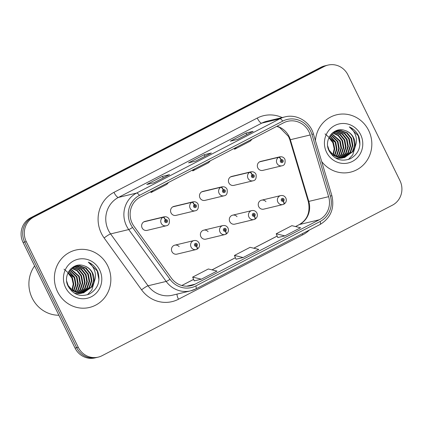 <?xml version="1.0" encoding="UTF-8"?>
<svg xmlns="http://www.w3.org/2000/svg" width="423" height="423" viewBox="0 0 423 423"><rect width="100%" height="100%" fill="white"/><g stroke="black" fill="none" stroke-linecap="round" stroke-linejoin="round"><path stroke-width="0.63" d="M208.09 231.656A4.611 4.399 76.5 0 0 200.888 236.684A4.611 4.399 76.5 0 0 205.879 239.138L225.01 234.548A4.611 4.399 -103.5 0 1 220.018 232.095A4.611 4.399 -103.5 0 1 222.858 225.581C225.136 225.2 226.85 226.019 227.997 228.034C228.975 230.519 228.378 232.534 226.205 234.072A3.072 0.883 -120 0 0 225.559 231.196A1.539 1.465 76.5 0 0 226.136 229.176A1.539 1.465 76.5 0 0 224.153 228.478A1.539 1.465 76.5 0 0 223.524 230.53A1.539 1.465 76.5 0 0 225.448 231.254L225.073 230.413A0.613 0.587 -103.5 0 1 224.306 230.123A0.613 0.587 -103.5 0 1 224.687 229.255A0.613 0.587 -103.5 0 1 225.121 230.392L225.559 231.196M237.017 216.661A4.611 4.399 76.5 0 0 229.816 221.689A4.611 4.399 76.5 0 0 234.807 224.142L253.937 219.553A4.611 4.399 -103.5 0 1 248.946 217.099A4.611 4.399 -103.5 0 1 251.785 210.585C254.064 210.205 255.778 211.024 256.925 213.039C257.903 215.524 257.306 217.533 255.132 219.077A3.072 0.883 -120 0 0 254.487 216.201A1.539 1.465 76.5 0 0 255.064 214.181A1.539 1.465 76.5 0 0 253.081 213.478A1.539 1.465 76.5 0 0 252.452 215.534A1.539 1.465 76.5 0 0 254.376 216.259L254.006 215.418A0.613 0.587 -103.5 0 1 253.234 215.127A0.613 0.587 -103.5 0 1 253.615 214.26A0.613 0.587 -103.5 0 1 254.049 215.392L254.487 216.201M265.945 201.66A4.611 4.399 76.5 0 0 258.744 206.694A4.611 4.399 76.5 0 0 263.735 209.147L282.865 204.558A4.611 4.399 -103.5 0 1 277.874 202.104A4.611 4.399 -103.5 0 1 280.713 195.59C282.992 195.209 284.705 196.023 285.853 198.038C286.831 200.523 286.234 202.538 284.06 204.082A3.072 0.883 -120 0 0 283.415 201.205A1.539 1.465 76.5 0 0 283.992 199.185A1.539 1.465 76.5 0 0 282.009 198.482A1.539 1.465 76.5 0 0 281.38 200.534A1.539 1.465 76.5 0 0 283.304 201.263L282.934 200.423A0.613 0.587 -103.5 0 1 282.162 200.132A0.613 0.587 -103.5 0 1 282.543 199.259A0.613 0.587 -103.5 0 1 282.976 200.396L283.415 201.205M179.162 246.651A4.611 4.399 76.5 0 0 171.96 251.68A4.611 4.399 76.5 0 0 176.951 254.133L196.082 249.549A4.611 4.399 -103.5 0 1 191.09 247.095A4.611 4.399 -103.5 0 1 193.93 240.581C196.209 240.201 197.922 241.015 199.069 243.029C200.047 245.514 199.45 247.529 197.277 249.068A3.072 0.883 -120 0 0 196.632 246.191A1.539 1.465 76.5 0 0 197.203 244.171A1.539 1.465 76.5 0 0 195.22 243.474A1.539 1.465 76.5 0 0 194.596 245.525A1.539 1.465 76.5 0 0 196.521 246.255L196.145 245.409A0.613 0.587 -103.5 0 1 195.378 245.118A0.613 0.587 -103.5 0 1 195.754 244.251A0.613 0.587 -103.5 0 1 196.193 245.388L196.632 246.191M194.363 204.69A3.072 0.904 -114.8 0 0 192.232 202.094A4.611 4.399 -103.5 0 1 193.015 201.824L173.885 206.413A4.611 4.399 76.5 0 0 171.045 212.928A4.611 4.399 76.5 0 0 176.037 215.381L195.167 210.791A4.611 4.399 -103.5 0 1 191.889 202.273A3.072 0.883 60 0 1 194.252 204.748A1.539 1.465 76.5 0 0 193.676 206.768A1.539 1.465 76.5 0 0 195.659 207.471A1.539 1.465 76.5 0 0 196.288 205.414A1.539 1.465 76.5 0 0 194.363 204.69L194.733 205.53A0.613 0.587 -103.5 0 1 195.505 205.821A0.613 0.587 -103.5 0 1 195.125 206.688A0.613 0.587 -103.5 0 1 194.691 205.557L194.733 205.53M223.291 189.694A3.072 0.904 -114.8 0 0 221.16 187.098A4.611 4.399 -103.5 0 1 221.943 186.829L202.813 191.418A4.611 4.399 76.5 0 0 199.973 197.927A4.611 4.399 76.5 0 0 204.965 200.38L224.095 195.796A4.611 4.399 -103.5 0 1 220.817 187.278A3.072 0.883 60 0 1 223.18 189.753A1.539 1.465 76.5 0 0 222.604 191.772A1.539 1.465 76.5 0 0 224.587 192.47A1.539 1.465 76.5 0 0 225.216 190.419A1.539 1.465 76.5 0 0 223.291 189.694L223.661 190.535A0.613 0.587 -103.5 0 1 224.433 190.826A0.613 0.587 -103.5 0 1 224.053 191.693A0.613 0.587 -103.5 0 1 223.619 190.556L223.18 189.753M252.219 174.694A3.072 0.904 -114.8 0 0 250.088 172.103A4.611 4.399 -103.5 0 1 250.871 171.833L231.741 176.417A4.611 4.399 76.5 0 0 228.901 182.932A4.611 4.399 76.5 0 0 233.893 185.385L253.023 180.801A4.611 4.399 -103.5 0 1 249.744 172.277A3.072 0.883 60 0 1 252.108 174.757A1.539 1.465 76.5 0 0 251.537 176.777A1.539 1.465 76.5 0 0 253.514 177.475A1.539 1.465 76.5 0 0 254.144 175.423A1.539 1.465 76.5 0 0 252.219 174.694L252.594 175.54A0.613 0.587 -103.5 0 1 253.361 175.831A0.613 0.587 -103.5 0 1 252.986 176.698A0.613 0.587 -103.5 0 1 252.547 175.561L252.108 174.757M281.147 159.698A3.072 0.904 -114.8 0 0 279.016 157.107A4.611 4.399 -103.5 0 1 279.799 156.833L260.668 161.422A4.611 4.399 76.5 0 0 257.829 167.936A4.611 4.399 76.5 0 0 262.82 170.39L281.951 165.8A4.611 4.399 -103.5 0 1 278.672 157.282A3.072 0.883 60 0 1 281.036 159.757A1.539 1.465 76.5 0 0 280.465 161.782A1.539 1.465 76.5 0 0 282.448 162.48A1.539 1.465 76.5 0 0 283.072 160.428A1.539 1.465 76.5 0 0 281.147 159.698L281.522 160.544A0.613 0.587 -103.5 0 1 282.289 160.835A0.613 0.587 -103.5 0 1 281.914 161.702A0.613 0.587 -103.5 0 1 281.475 160.566L281.522 160.544M165.435 219.685A3.072 0.904 -114.8 0 0 163.304 217.094A4.611 4.399 -103.5 0 1 164.087 216.819L144.957 221.409A4.611 4.399 76.5 0 0 142.117 227.923A4.611 4.399 76.5 0 0 147.109 230.376L166.234 225.787A4.611 4.399 -103.5 0 1 162.961 217.269A3.072 0.883 60 0 1 165.319 219.743A1.539 1.465 76.5 0 0 164.748 221.768A1.539 1.465 76.5 0 0 166.731 222.466A1.539 1.465 76.5 0 0 167.36 220.415A1.539 1.465 76.5 0 0 165.435 219.685L165.805 220.526A0.613 0.587 -103.5 0 1 166.577 220.817A0.613 0.587 -103.5 0 1 166.197 221.689A0.613 0.587 -103.5 0 1 165.763 220.552L165.805 220.526M57.554 291.754A29.51 28.161 76.5 0 0 89.502 307.458A29.51 28.161 76.5 0 0 107.68 265.766A29.51 28.161 76.5 0 0 75.733 250.067A29.51 28.161 76.5 0 0 57.554 291.754A29.51 28.161 76.5 0 0 89.502 307.458A29.51 28.161 76.5 0 0 107.68 265.766A29.51 28.161 76.5 0 0 75.733 250.067A29.51 28.161 76.5 0 0 57.554 291.754M321.676 161.523A29.51 28.161 76.5 0 0 350.482 172.161A29.51 28.161 76.5 0 0 368.666 130.474A29.51 28.161 76.5 0 0 336.719 114.77A29.51 28.161 76.5 0 0 315.442 140.674A29.51 28.161 76.5 0 1 336.719 114.77L336.719 114.77A29.51 28.161 76.5 0 1 368.666 130.474A29.51 28.161 76.5 0 1 350.482 172.161A29.51 28.161 76.5 0 1 321.676 161.523M132.235 223.376A19.675 18.771 -103.5 0 1 140.283 197.102L283.569 122.823A19.675 18.771 -103.5 0 1 287.645 121.306A19.675 18.771 -103.5 0 1 310.191 134.963L328.634 196.679A19.675 18.771 -103.5 0 1 319.339 219.759L195.061 284.187A19.675 18.771 -103.5 0 1 190.985 285.705A19.675 18.771 -103.5 0 1 171.442 278.165L133.996 226.3A19.675 18.771 -103.5 0 1 132.235 223.376M130.617 224.211A21.578 20.595 76.5 0 0 132.547 227.426L169.993 279.291A21.578 20.595 76.5 0 0 195.897 285.895L320.179 221.467A21.578 20.595 76.5 0 0 330.379 196.145L311.931 134.429A21.578 20.595 76.5 0 0 282.728 121.115L139.442 195.394A21.578 20.595 76.5 0 0 130.617 224.211M98.242 357.128L95.022 357.9A18.443 17.597 76.5 0 1 75.056 348.087L23.064 242.432A18.443 17.597 76.5 0 1 30.609 217.797L320.935 67.294A18.443 17.597 76.5 0 1 324.758 65.872L326.366 65.486A18.443 17.597 76.5 0 0 322.548 66.908L32.217 217.411A18.443 17.597 76.5 0 0 24.677 242.046L76.663 347.701A18.443 17.597 76.5 0 0 96.634 357.514A18.443 17.597 76.5 0 1 76.663 347.701L24.677 242.046A18.443 17.597 76.5 0 1 32.217 217.411L322.548 66.908A18.443 17.597 76.5 0 1 326.366 65.486L327.978 65.1A18.443 17.597 76.5 0 0 324.155 66.522L33.824 217.025A18.443 17.597 76.5 0 0 26.284 241.66L78.276 347.315A18.443 17.597 76.5 0 0 98.242 357.128A18.443 17.597 76.5 0 0 102.065 355.706L392.391 205.203A18.443 17.597 76.5 0 0 399.936 180.568L347.944 74.913A18.443 17.597 76.5 0 0 327.978 65.1M252.943 131.437A4.917 1.433 62.6 0 1 253.028 131.379A4.917 1.433 62.6 0 1 253.123 131.342L245.975 133.055L230.308 141.176L237.462 139.463L253.123 131.342M246.752 134.63L245.975 133.055M169.396 174.747A4.917 1.433 62.6 0 1 169.48 174.688A4.917 1.433 62.6 0 1 169.575 174.651L162.427 176.365L146.76 184.486L153.914 182.773L169.575 174.651M163.204 177.94L162.427 176.365M211.167 153.089A4.917 1.433 62.6 0 1 211.251 153.031A4.917 1.433 62.6 0 1 211.352 152.999L204.198 154.712L188.536 162.834L195.685 161.115L211.352 152.999M204.975 156.288L204.198 154.712M194.268 280.867L201.353 279.185L217.02 271.064L208.317 268.986L192.655 277.107L194.273 280.883M277.816 237.557L284.901 235.875L300.568 227.754L291.865 225.676L276.203 233.797L277.821 237.573M243.13 257.533L258.791 249.411L250.093 247.328L234.427 255.45L236.05 259.23L243.13 257.533L234.427 255.45M194.691 168.899L192.819 170.892L192.375 170.099M210.353 160.777L208.486 162.77L192.819 170.892M152.915 190.551L151.048 192.55L150.604 191.751M168.581 182.429L166.71 184.428L151.048 192.55M236.462 147.241L234.596 149.24L234.152 148.441M252.129 139.119L250.257 141.118L234.596 149.24M201.353 279.185L192.655 277.107M284.901 235.875L276.203 233.797M165.52 220.827A0.613 0.587 -103.5 0 1 165.694 221.567M143.831 221.858L162.961 217.269M144.174 221.678L163.304 217.094M165.763 220.552L165.319 219.743M195.363 244.584A0.613 0.587 -103.5 0 1 195.542 245.329M196.521 246.255A3.072 0.904 65.2 0 1 196.912 249.258A3.072 0.904 65.2 0 1 196.864 249.274A4.611 4.399 -103.5 0 1 196.082 249.549L196.912 249.258M195.881 245.462L196.193 245.388M194.448 205.827A0.613 0.587 -103.5 0 1 194.628 206.572M172.758 206.863L191.889 202.273M173.102 206.683L192.232 202.094M194.691 205.557L194.252 204.748M223.376 190.831A0.613 0.587 -103.5 0 1 223.556 191.577M201.692 191.862L220.817 187.278M202.03 191.688L221.16 187.098M252.304 175.836A0.613 0.587 -103.5 0 1 252.483 176.581M230.62 176.867L249.744 172.277M230.958 176.692L250.088 172.103M281.232 160.84A0.613 0.587 -103.5 0 1 281.411 161.581M259.548 161.872L278.672 157.282M259.886 161.697L279.016 157.107M281.475 160.566L281.036 159.757M224.29 229.589A0.613 0.587 -103.5 0 1 224.47 230.329M225.448 231.254A3.072 0.904 65.2 0 1 225.84 234.263A3.072 0.904 65.2 0 1 225.792 234.279A4.611 4.399 -103.5 0 1 225.01 234.548L225.84 234.263M224.809 230.466L225.121 230.392M253.218 214.593A0.613 0.587 -103.5 0 1 253.398 215.333M254.376 216.259A3.072 0.904 65.2 0 1 254.773 219.267A3.072 0.904 65.2 0 1 254.72 219.283A4.611 4.399 -103.5 0 1 253.937 219.553L254.773 219.267M253.737 215.471L254.049 215.392M282.146 199.598A0.613 0.587 -103.5 0 1 282.326 200.338M283.304 201.263A3.072 0.904 65.2 0 1 283.701 204.267A3.072 0.904 65.2 0 1 283.648 204.288A4.611 4.399 -103.5 0 1 282.865 204.558L283.701 204.267M282.67 200.47L282.976 200.396M34.617 265.898A30.736 29.33 76.5 0 0 32.196 298.125A30.736 29.33 76.5 0 0 58.903 315.257M68.975 271.095L74.728 277.366L76.018 284.452L73.718 291.331M68.764 271.439L74.157 277.499L75.458 284.393L73.369 291.124M69.858 269.89L76.997 276.822L78.287 283.907L76.018 290.744L75.088 292.018M69.636 270.17L76.431 276.954L77.721 284.045L75.447 290.881L74.749 291.865M70.773 268.88L79.265 276.277L80.555 283.362L78.287 290.199L76.41 292.515M70.541 269.118L78.699 276.409L79.989 283.5L77.721 290.337L76.082 292.409M71.741 268.05L77.536 270.625L81.539 275.733L82.829 282.818L80.555 289.655L77.689 292.859M71.487 268.24L77.102 270.868L80.967 275.87L82.258 282.955L79.989 289.792L77.372 292.785M72.772 267.368L79.355 269.742L83.807 275.188L85.097 282.273L82.829 289.11L78.942 293.07M72.513 267.526L78.831 269.911L83.241 275.325L84.531 282.411L82.263 289.247L78.63 293.028M73.84 266.813L75.252 266.839L81.623 269.197L86.075 274.643L87.365 281.729L85.097 288.565L80.159 293.16M73.57 266.939L74.686 266.971L81.057 269.335L85.509 274.781L86.8 281.866L84.531 288.703L79.857 293.15M74.934 266.368L77.525 266.294L83.897 268.653L88.349 274.099L89.639 281.184L87.371 288.021L81.353 293.144M74.654 266.469L76.954 266.427L83.326 268.79L87.783 274.236L89.073 281.321L86.8 288.158L81.057 293.16M71.238 268.436L76.055 266.041L79.794 265.75L86.165 268.108L90.617 273.554L91.907 280.639L89.639 287.476L82.527 293.023M81.401 293.345L77.457 293.689L74.173 293.07M75.77 266.115L79.228 265.882L85.599 268.245L90.051 273.692L91.342 280.777L89.073 287.614L82.236 293.06M83.939 265.781C72.936 261.493 62.414 275.273 68.024 285.974C73.153 294.752 80.333 297.406 89.56 293.948C97.829 288.877 100.605 281.512 97.887 271.862L97.454 270.916C95.402 266.855 92.351 263.941 88.301 262.17C91.654 264.549 93.89 267.833 94.995 272.01C95.878 275.606 95.482 279.095 93.811 282.49A13.896 13.261 76.5 0 0 92.632 273.068A13.896 13.261 76.5 0 0 83.939 265.781C87.767 267.003 90.564 269.462 92.32 273.147L93.61 280.232L91.342 287.069L83.389 292.864M93.811 282.49L91.907 286.931L83.669 292.801L79.725 293.144L72.978 290.876L68.145 285.52L66.707 281.321M83.104 292.933L79.159 293.276L69.176 288.089M68.145 272.565L72.455 277.911L73.782 284.113L72.291 290.395M67.944 272.988L71.889 278.043L73.216 284.007L71.921 290.109M73.935 266.553L74.644 266.416M73.872 266.585L74.363 266.506M73.131 267.013L76.055 266.041M71.508 290.955A13.896 13.261 76.5 0 0 71.529 290.913L71.725 290.527M65.591 287.587A20.045 19.13 76.5 0 0 91.447 296.703A20.045 19.13 76.5 0 0 99.643 269.932A20.045 19.13 76.5 0 0 73.787 260.817A20.045 19.13 76.5 0 0 65.591 287.587M64.037 269.181L73.19 277.033M88.301 262.17L97.19 270.979L98.95 279.756M94.704 280.333L91.77 290.13L87.429 294.794M329.961 135.804L335.709 142.075L336.999 149.16L334.704 156.039M329.744 136.148L335.143 142.207L336.444 149.102L334.35 155.833M330.839 134.593L337.977 141.531L339.267 148.616L336.999 155.453L336.068 156.727M330.617 134.879L337.411 141.663L338.701 148.748L336.433 155.59L335.73 156.573M331.754 133.589L340.251 140.986L341.541 148.071L339.267 154.908L337.39 157.224M331.521 133.821L339.68 141.118L340.97 148.203L338.701 155.045L337.062 157.118M332.721 132.759L338.516 135.334L342.519 140.441L343.809 147.527L341.541 154.363L338.675 157.568M332.467 132.949L338.083 135.577L341.953 140.573L343.243 147.659L340.975 154.501L338.358 157.493M333.758 132.076L340.335 134.451L344.787 139.897L346.077 146.982L343.809 153.819L339.923 157.779M333.493 132.235L339.812 134.614L344.222 140.029L345.512 147.114L343.243 153.956L339.611 157.737M334.82 131.521L336.237 131.548L342.609 133.906L347.061 139.352L348.351 146.437L346.083 153.274L341.144 157.869M334.551 131.648L335.666 131.68L342.038 134.043L346.495 139.484L347.78 146.57L345.512 153.412L340.843 157.858M335.915 131.077L338.506 131.003L344.877 133.361L349.329 138.807L350.619 145.893L348.351 152.729L342.339 157.853M335.64 131.178L337.94 131.135L344.311 133.499L348.764 138.94L350.054 146.025L347.785 152.867L342.043 157.869M332.224 133.145L337.036 130.749L340.774 130.458L347.146 132.817L351.603 138.263L352.893 145.348L350.619 152.185L343.508 157.731M342.381 158.054L338.437 158.398L335.153 157.779M336.75 130.823L340.208 130.591L346.58 132.954L351.032 138.395L352.322 145.48L350.054 152.322L343.217 157.768M344.919 130.49C333.921 126.202 323.394 139.976 329.004 150.683C334.133 159.46 341.313 162.115 350.545 158.657C358.815 153.586 361.591 146.221 358.868 136.571L358.434 135.624C356.383 131.564 353.332 128.65 349.282 126.874C352.639 129.258 354.871 132.542 355.981 136.719C356.859 140.314 356.462 143.804 354.791 147.199A13.896 13.261 76.5 0 0 353.617 137.776A13.896 13.261 76.5 0 0 344.919 130.49C348.753 131.712 351.545 134.17 353.305 137.85L354.596 144.936L352.322 151.778L344.37 157.573M354.791 147.199L352.893 151.64L344.655 157.509L340.711 157.853L333.959 155.585L329.126 150.228L327.688 146.025M344.084 157.642L340.14 157.985L330.162 152.798M329.126 137.274L333.44 142.62L334.762 148.822L333.276 155.104M328.93 137.697L332.869 142.752L334.196 148.716L332.906 154.818M334.921 131.262L335.624 131.125M334.857 131.294L335.349 131.215M334.117 131.722L337.036 130.749M332.489 155.664A13.896 13.261 76.5 0 0 332.51 155.622L332.705 155.236M326.572 152.296A20.045 19.13 76.5 0 0 352.428 161.412A20.045 19.13 76.5 0 0 360.629 134.641A20.045 19.13 76.5 0 0 334.773 125.525A20.045 19.13 76.5 0 0 326.572 152.296M325.017 133.89L334.17 141.742M349.282 126.874L358.17 135.688L359.936 144.465M355.69 145.041L352.75 154.839L348.415 159.503M310.191 134.963L290.347 139.722A19.675 18.771 76.5 0 0 289.099 136.534A19.675 18.771 76.5 0 0 276.943 126.255M319.339 219.759L299.495 224.523A19.675 18.771 76.5 0 0 308.79 201.438L290.347 139.722L289.85 139.812L288.565 136.544L279.614 127.455L276.785 126.34M309.44 230.006A30.736 29.33 -103.5 0 1 302.762 234.813L178.48 299.241A30.736 29.33 -103.5 0 1 141.578 289.829L104.132 237.964A30.736 29.33 -103.5 0 1 113.956 192.343L257.242 118.065A6.149 1.787 -117.4 0 0 261.737 123.141L118.451 197.414A24.592 23.466 76.5 0 0 108.394 230.255A24.592 23.466 76.5 0 0 110.593 233.914L148.039 285.779A24.592 23.466 76.5 0 0 172.462 295.206L190.593 290.86A24.592 23.466 -103.5 0 1 166.165 281.432A6.149 0.73 -35.8 0 0 169.993 279.291M257.242 118.065A30.736 29.33 -103.5 0 1 282.157 117.562M266.828 121.237A24.592 23.466 76.5 0 0 261.737 123.141L279.862 118.789A24.592 23.466 -103.5 0 1 284.959 116.891L266.828 121.237M141.578 289.829A6.149 0.73 144.2 0 1 148.039 285.779L166.165 281.432L128.719 229.567A24.592 23.466 -103.5 0 1 126.525 225.908A24.592 23.466 -103.5 0 1 136.576 193.068A6.149 1.787 62.6 0 1 139.442 195.394M132.547 227.426A6.149 0.73 -35.8 0 1 128.719 229.567L110.593 233.914A6.149 0.73 144.2 0 0 104.132 237.964M320.179 221.467A6.149 1.787 62.6 0 1 320.089 224.486L195.807 288.914L190.593 290.86A24.592 23.466 -103.5 0 0 195.685 288.957A6.149 1.787 -117.4 0 0 195.807 288.914A6.149 1.787 -117.4 0 0 195.897 285.895M330.379 196.145L331.865 195.627L313.422 133.911C310.091 121.745 296.772 113.75 284.959 116.891M311.931 134.429L313.422 133.911M282.728 121.115A6.149 1.787 -117.4 0 0 279.862 118.789L136.576 193.068L118.451 197.414A6.149 1.787 -117.4 0 1 113.956 192.343M324.155 66.522L320.935 67.294M33.824 217.025L30.609 217.797M26.284 241.66L23.064 242.432M78.276 347.315L75.056 348.087M177.041 294.107A6.149 1.787 -117.4 0 0 178.48 299.241M302.265 233.729A6.149 1.787 -117.4 0 0 302.762 234.813M328.634 196.679L308.293 201.528L289.85 139.812M195.061 284.187L186.659 286.202M181.837 285.514L193.634 279.397M212.018 269.869L235.41 257.744M253.789 248.216L277.181 236.087M295.566 226.559L299.495 224.523A11.067 3.22 -117.4 0 0 299.278 224.602C307.489 219.69 310.493 212.002 308.293 201.528M320.089 224.486C330.797 217.887 334.725 208.269 331.865 195.627M181.8 285.504L193.623 279.37M211.976 269.858L235.4 257.718M253.747 248.206L277.171 236.06M295.524 226.548L299.278 224.602M211.251 153.031L195.632 161.131M169.48 174.688L153.861 182.784M253.028 131.379L237.409 139.474M166.234 225.787C168.83 225.411 169.829 223.238 169.226 219.267C168.137 217.285 166.424 216.47 164.087 216.819M174.799 245.166L193.93 240.581M195.167 210.791C197.758 210.411 198.757 208.243 198.154 204.272C197.065 202.289 195.352 201.475 193.015 201.824M224.095 195.796C226.691 195.415 227.685 193.242 227.082 189.277C225.993 187.294 224.28 186.474 221.943 186.829M253.023 180.801C255.619 180.42 256.613 178.247 256.01 174.281C254.921 172.298 253.208 171.479 250.871 171.833M281.951 165.8C284.547 165.425 285.541 163.252 284.938 159.286C283.849 157.298 282.136 156.484 279.799 156.833M203.727 230.17L222.858 225.581M232.661 215.175L251.785 210.585M261.588 200.179L280.713 195.59"/></g></svg>
